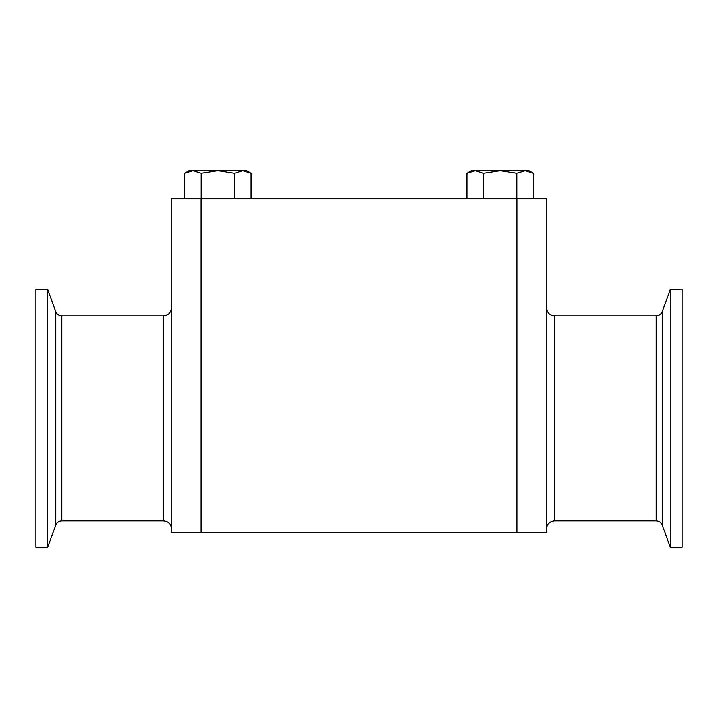 <?xml version="1.0" encoding="UTF-8"?>
<svg xmlns="http://www.w3.org/2000/svg" width="718" height="718" viewBox="0 0 718 718"><rect width="100%" height="100%" fill="white"/><g stroke="black" fill="none" stroke-linecap="round" stroke-linejoin="round"><path stroke-width="1.08" d="M47.684 547.269L47.684 289.48L35.9 289.48L35.9 547.269L47.684 547.269L55.762 525.082L55.762 311.666L47.684 289.48M670.316 289.48L670.316 547.269L682.1 547.269L682.1 289.48L670.316 289.48L662.238 311.666L662.238 525.082L670.316 547.269M516.897 532.406L171.449 532.406L171.449 198.195L546.551 198.195L546.551 532.406L516.897 532.406L516.897 198.195M251.058 198.195L251.058 173.307L242.747 170.731L234.436 173.307L234.436 198.195M201.193 198.195L201.193 173.307L217.814 170.731L234.436 173.307M184.571 198.195L184.571 173.307L192.882 170.731L201.193 173.307M246.606 170.731L251.058 173.307L246.606 170.731L189.022 170.731L184.571 173.307L189.022 170.731M201.103 198.195L201.103 532.406M533.429 198.195L533.429 173.307L525.118 170.731L516.807 173.307L516.807 198.195M483.564 198.195L483.564 173.307L500.186 170.731L516.807 173.307M466.942 198.195L466.942 173.307L475.253 170.731L483.564 173.307M528.978 170.731L533.429 173.307L528.978 170.731L471.394 170.731L466.942 173.307L471.394 170.731M61.82 520.828L163.462 520.828L163.462 315.92L61.82 315.92L61.82 520.828C58.912 520.981 56.893 522.39 55.762 525.082M656.18 315.92L554.538 315.92L554.538 520.828L656.18 520.828L656.18 315.92C659.088 315.767 661.107 314.358 662.238 311.666M61.82 315.92C58.912 315.767 56.893 314.358 55.762 311.666M656.18 520.828C659.088 520.981 661.107 522.39 662.238 525.082M163.462 520.828C168.317 521.304 170.974 523.969 171.449 528.825M554.538 520.828C549.683 521.304 547.026 523.969 546.551 528.825M554.538 315.92C549.683 315.444 547.026 312.779 546.551 307.923M163.462 315.92C168.317 315.444 170.974 312.779 171.449 307.923"/></g></svg>

